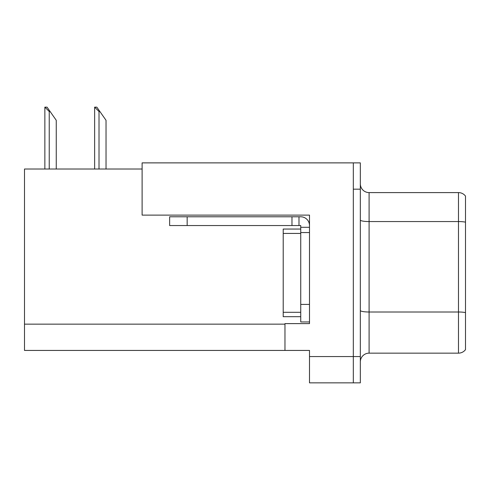 <?xml version="1.0" encoding="UTF-8"?>
<svg xmlns="http://www.w3.org/2000/svg" width="490" height="490" viewBox="0 0 490 490"><rect width="100%" height="100%" fill="white"/><g stroke="black" fill="none" stroke-linecap="round" stroke-linejoin="round"><path stroke-width="0.73" d="M142.112 169.019L24.5 169.019L24.5 350.43L309.502 350.43L309.502 382.855L360.334 382.855L360.334 162.882L142.112 162.882L142.112 215.116L309.502 215.116L309.502 232.554L300.738 232.554L300.738 225.547L291.973 225.547L291.973 216.782L300.738 216.782A8.765 8.765 0 0 1 309.502 225.547M309.502 232.554L309.502 304.419L300.738 304.419L300.738 321.948L309.502 321.948L309.502 304.419L309.502 323.614L284.966 323.614L284.966 350.43M360.334 189.177L353.321 189.177L353.321 382.855L353.321 162.882M360.334 361.908A8.765 8.765 0 0 1 369.099 353.149L458.487 353.149L458.487 192.595L369.099 192.595A8.765 8.765 0 0 1 360.334 183.83A8.765 8.765 0 0 0 369.099 192.595L369.099 353.149M465.5 196.098A8.765 8.765 0 0 0 458.487 192.595A8.765 8.765 0 0 1 465.5 196.098L465.5 349.64A8.765 8.765 0 0 1 458.487 353.149M465.5 222.779L465.5 222.166L465.5 222.779M95.048 107.145L96.824 107.145L99.893 111.524L99.017 111.524L94.637 107.145L94.637 169.019M106.03 169.019L106.03 120.289L99.893 111.524M45.27 107.145L47.046 107.145L50.115 111.524L49.239 111.524L44.859 107.145L44.859 169.019M56.252 169.019L56.252 120.289L50.115 111.524M187.156 225.547L187.156 216.782L169.632 216.782L169.632 225.547L291.973 225.547M187.156 216.782L291.973 216.782M300.738 321.948L309.502 321.948M298.986 225.547L298.986 216.782M309.502 227.299L300.738 227.299M300.738 304.419L300.738 229.05L283.208 229.05L283.208 316.687L300.738 316.687M309.502 356.567L360.334 356.567M24.5 324.141L284.966 324.141M465.5 222.166A8.765 1.519 180 0 0 458.487 221.56L369.099 221.56A8.765 1.519 0 0 1 360.334 220.041M465.5 312.614A8.765 1.519 180 0 0 458.487 312.001L369.099 312.001A8.765 1.519 0 0 1 360.334 310.482M99.017 169.019L99.017 111.524M49.239 169.019L49.239 111.524M283.208 312.308L300.738 312.308M283.208 233.43L300.738 233.43"/></g></svg>
